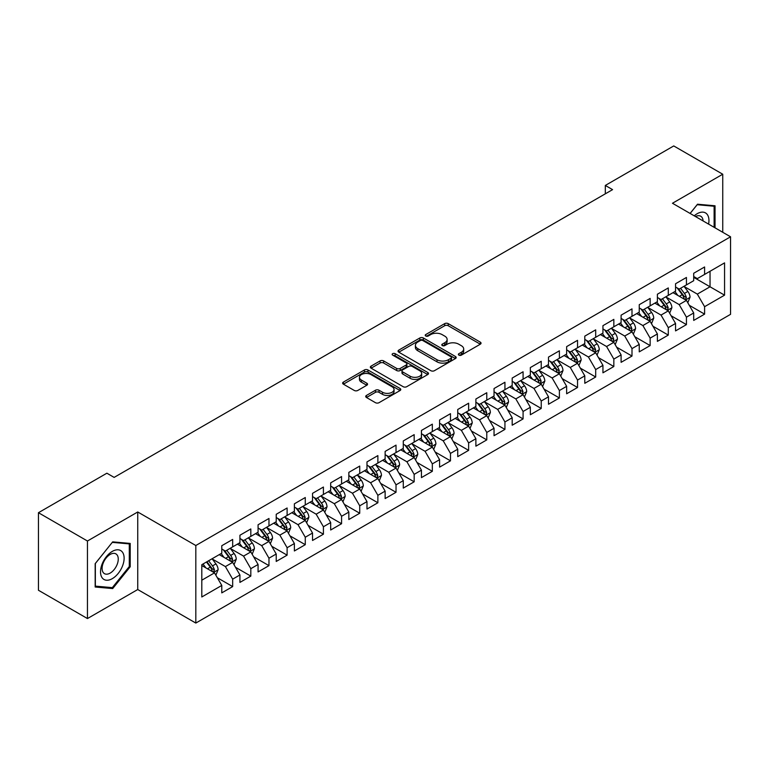 <?xml version="1.0" encoding="UTF-8"?>
<svg xmlns="http://www.w3.org/2000/svg" width="769" height="769" viewBox="0 0 769 769"><rect width="100%" height="100%" fill="white"/><g stroke="black" fill="none" stroke-linecap="round" stroke-linejoin="round"><path stroke-width="1.15" d="M458.882 355.134A1.759 1.019 0 0 0 461.371 355.134L480.308 344.204A2.518 1.451 0 0 0 481.038 343.176A2.518 1.451 0 0 0 480.308 342.147L448.231 323.634A2.518 1.451 0 0 0 444.674 323.634L425.738 334.563A1.759 1.019 0 0 0 425.228 335.284A1.759 1.019 0 0 0 425.738 336.005A1.759 1.019 0 0 0 428.237 336.005L430.688 334.592A8.065 4.652 0 0 1 442.088 334.592L444.761 336.13A8.065 4.652 0 0 1 447.125 339.427A8.065 4.652 0 0 1 444.761 342.714L442.31 344.127A1.759 1.019 0 0 0 441.791 344.848A1.759 1.019 0 0 0 442.31 345.569A1.759 1.019 0 0 0 444.809 345.569L447.25 344.156A8.065 4.652 0 0 1 458.66 344.156L461.333 345.694A8.065 4.652 0 0 1 463.688 348.991A8.065 4.652 0 0 1 461.333 352.279L458.882 353.692A1.759 1.019 0 0 0 458.362 354.413A1.759 1.019 0 0 0 458.882 355.134L458.882 353.692M366.457 395.429A2.518 1.451 0 0 0 365.717 396.458A2.518 1.451 0 0 0 366.457 397.486L375.455 402.687A2.518 1.451 0 0 0 379.021 402.687L400.043 390.546A2.518 1.451 0 0 0 400.774 389.518A2.518 1.451 0 0 0 400.043 388.489L367.967 369.976A2.518 1.451 0 0 0 364.41 369.976L343.387 382.106A2.518 1.451 0 0 0 342.647 383.135A2.518 1.451 0 0 0 343.387 384.164L354.249 390.441A2.518 1.451 0 0 0 357.816 390.441L366.813 385.25A2.518 1.451 0 0 0 367.553 384.221A2.518 1.451 0 0 0 366.813 383.193L361.42 380.078A6.738 3.893 0 0 1 359.45 377.329A6.738 3.893 0 0 1 363.612 373.734A6.738 3.893 0 0 1 370.956 374.58L392.065 386.769A6.738 3.893 0 0 1 394.045 389.518A6.738 3.893 0 0 1 389.883 393.113A6.738 3.893 0 0 1 382.539 392.267L379.021 390.239A2.518 1.451 0 0 0 375.455 390.239L366.457 395.429L366.457 397.486M87.455 541.011L87.455 618.555L137.738 589.535L137.738 511.981L87.455 541.011L38.45 512.712L106.881 473.204L114.139 477.395L612.566 189.635L605.309 185.444L605.309 193.826M137.738 511.981L195.816 545.519L730.55 236.794L730.55 314.338L195.816 623.063L195.816 545.519M722.745 232.286L722.745 174.227L672.471 203.256L730.55 236.794M722.745 174.227L673.74 145.937L605.309 185.444M430.861 370.696A2.518 1.451 0 0 0 434.427 370.696L455.45 358.556A2.518 1.451 0 0 0 456.19 357.527A2.518 1.451 0 0 0 455.45 356.499L423.383 337.985A2.518 1.451 0 0 0 419.816 337.985L398.794 350.116A2.518 1.451 0 0 0 398.054 351.145A2.518 1.451 0 0 0 398.794 352.173L430.861 370.696M393.353 355.518A1.759 1.019 0 0 1 395.141 355.768L395.141 353.673L427.747 372.494A2.518 1.451 0 0 1 428.487 373.523A2.518 1.451 0 0 1 427.747 374.551L406.724 386.692A2.518 1.451 0 0 1 403.158 386.692L371.091 368.168L371.091 366.111A2.518 1.451 0 0 0 370.35 367.14A2.518 1.451 0 0 0 371.091 368.168M371.091 366.111L380.088 360.921A2.518 1.451 0 0 1 383.654 360.921L396.66 368.428A2.518 1.451 0 0 0 400.216 368.428L406.186 364.987A2.518 1.451 0 0 0 406.926 363.958A2.518 1.451 0 0 0 406.186 362.93L392.651 355.105A1.759 1.019 0 0 1 392.132 354.394A1.759 1.019 0 0 1 393.219 353.452A1.759 1.019 0 0 1 395.141 353.673M693.705 277.349L710.037 286.779L710.037 271.274L724.561 262.883L704.596 274.418L704.596 266.978L693.705 273.264L693.705 280.704L686.438 284.895L686.438 277.455L675.557 283.742L675.557 291.182L668.29 295.373L668.29 287.933L657.399 294.219L657.399 301.659L650.141 305.851L650.141 298.41L639.25 304.697L639.25 312.137L631.993 316.328L631.993 308.888L621.102 315.175L621.102 322.615L613.835 326.806L613.835 319.366L602.944 325.662L602.944 333.102L595.687 337.293L595.687 329.853L584.796 336.14L584.796 343.58L577.538 347.771L577.538 340.331L566.647 346.617L566.647 354.057L559.39 358.248L559.39 350.808L548.499 357.095L548.499 364.535L541.232 368.726L541.232 361.286L530.341 367.572L530.341 375.012L523.083 379.204L523.083 371.763L512.192 378.05L512.192 385.5L504.935 389.691L504.935 382.251L494.044 388.537L494.044 395.977L486.777 400.168L486.777 392.728L475.886 399.015L475.886 406.455L468.629 410.646L468.629 403.206L457.738 409.493L457.738 416.933L450.48 421.124L450.48 413.684L439.589 419.97L439.589 427.41L432.332 431.601L432.332 424.161L421.441 430.448L421.441 437.888L414.174 442.088L414.174 434.648L403.283 440.935L403.283 448.375L396.025 452.566L396.025 445.126L385.134 451.413L385.134 458.853L377.877 463.044L377.877 455.604L366.986 461.89L366.986 469.33L359.729 473.521L359.729 466.081L348.838 472.368L348.838 479.808L341.571 483.999L341.571 476.559L330.68 482.845L330.68 490.286L323.422 494.477L323.422 487.037L312.531 493.333L312.531 500.773L305.274 504.964L305.274 497.524L294.383 503.81L294.383 511.25L287.116 515.441L287.116 508.001L276.225 514.288L276.225 521.728L268.967 525.919L268.967 518.479L258.076 524.766L258.076 532.206L250.819 536.397L250.819 528.957L239.928 535.243L239.928 542.683L232.671 546.874L232.671 539.434L221.78 545.721L221.78 553.171L201.805 564.696L201.805 596.975L221.78 585.44L214.513 572.867L201.805 565.532M724.561 262.883L724.561 295.161L704.596 306.687L697.329 294.114L684.17 286.52M689.255 305.274L704.596 314.127L704.596 306.687M704.596 314.127L693.705 320.423L693.705 312.973L686.438 317.174L679.181 304.591L666.021 296.997M671.106 315.751L686.438 324.614L686.438 317.174M686.438 324.614L675.557 330.901L675.557 323.461L668.29 327.652L661.032 315.079L647.873 307.475M652.958 326.239L668.29 335.092L668.29 327.652M668.29 335.092L657.399 341.378L657.399 333.938L650.141 338.129L642.884 325.556L629.724 317.953M634.8 336.716L650.141 345.569L650.141 338.129M650.141 345.569L639.25 351.856L639.25 344.416L631.993 348.607L624.726 336.034L611.566 328.43M616.651 347.194L631.993 356.047L631.993 348.607M631.993 356.047L621.102 362.334L621.102 354.894L613.835 359.085L606.578 346.511L593.418 338.918M598.503 357.672L613.835 366.525L613.835 359.085M613.835 366.525L602.944 372.811L602.944 365.371L595.687 369.572L588.429 356.989L575.27 349.395M580.355 368.149L595.687 377.012L595.687 369.572M595.687 377.012L584.796 383.298L584.796 375.858L577.538 380.049L570.281 367.467L557.112 359.873M562.197 378.636L577.538 387.489L577.538 380.049M577.538 387.489L566.647 393.776L566.647 386.336L559.39 390.527L552.123 377.954L538.963 370.35M544.048 389.114L559.39 397.967L559.39 390.527M559.39 397.967L548.499 404.254L548.499 396.814L541.232 401.005L533.974 388.432L520.815 380.828M525.9 399.592L541.232 408.445L541.232 401.005M541.232 408.445L530.341 414.731L530.341 407.291L523.083 411.482L515.826 398.909L502.666 391.315M507.742 410.069L523.083 418.922L523.083 411.482M523.083 418.922L512.192 425.209L512.192 417.769L504.935 421.96L497.668 409.387L484.508 401.793M489.593 420.547L504.935 429.4L504.935 421.96M504.935 429.4L494.044 435.696L494.044 428.256L486.777 432.447L479.52 419.864L466.36 412.271M471.445 431.024L486.777 439.887L486.777 432.447M486.777 439.887L475.886 446.174L475.886 438.734L468.629 442.925L461.371 430.352L448.212 422.748M453.297 441.512L468.629 450.365L468.629 442.925M468.629 450.365L457.738 456.651L457.738 449.211L450.48 453.402L443.223 440.829L430.063 433.226M435.139 451.989L450.48 460.842L450.48 453.402M450.48 460.842L439.589 467.129L439.589 459.689L432.332 463.88L425.065 451.307L411.905 443.713M416.99 462.467L432.332 471.32L432.332 463.88M432.332 471.32L421.441 477.607L421.441 470.167L414.174 474.358L406.916 461.784L393.757 454.191M398.842 472.945L414.174 481.798L414.174 474.358M414.174 481.798L403.283 488.094L403.283 480.644L396.025 484.845L388.768 472.262L375.608 464.668M380.684 483.422L396.025 492.285L396.025 484.845M396.025 492.285L385.134 498.572L385.134 491.131L377.877 495.323L370.61 482.749L357.45 475.146M362.535 493.909L377.877 502.763L377.877 495.323M377.877 502.763L366.986 509.049L366.986 501.609L359.729 505.8L352.462 493.227L339.302 485.624M344.387 504.387L359.729 513.24L359.729 505.8M359.729 513.24L348.838 519.527L348.838 512.087L341.571 516.278L334.313 503.705L321.154 496.101M326.239 514.865L341.571 523.718L341.571 516.278M341.571 523.718L330.68 530.004L330.68 522.564L323.422 526.755L316.165 514.182L303.005 506.588M308.081 525.342L323.422 534.195L323.422 526.755M323.422 534.195L312.531 540.482L312.531 533.042L305.274 537.233L298.007 524.66L284.847 517.066M289.932 535.82L305.274 544.683L305.274 537.233M305.274 544.683L294.383 550.969L294.383 543.529L287.116 547.72L279.858 535.137L266.699 527.544M271.784 546.307L287.116 555.16L287.116 547.72M287.116 555.16L276.225 561.447L276.225 554.007L268.967 558.198L261.71 545.625L248.55 538.021M253.635 556.785L268.967 565.638L268.967 558.198M268.967 565.638L258.076 571.925L258.076 564.484L250.819 568.676L243.562 556.102L230.402 548.499M235.477 567.262L250.819 576.116L250.819 568.676M250.819 576.116L239.928 582.402L239.928 574.962L232.671 579.153L225.404 566.58L212.244 558.986M217.329 577.74L232.671 586.593L232.671 579.153M232.671 586.593L221.78 592.88L221.78 585.44M221.78 548.97L225.404 551.075L232.671 546.874M201.805 580.201L214.513 572.867M239.928 538.492L243.562 540.588L250.819 536.397M225.404 566.58L232.671 562.389L219.232 554.632M239.928 574.962L232.671 562.389M258.076 528.015L261.71 530.11L268.967 525.919M243.562 556.102L250.819 551.911L237.381 544.154M258.076 564.484L250.819 551.911M276.225 517.537L279.858 519.633L287.116 515.441M261.71 545.625L268.967 541.434L255.539 533.676M276.225 554.007L268.967 541.434M294.383 507.059L298.007 509.155L305.274 504.964M279.858 535.137L287.116 530.946L273.687 523.199M294.383 543.529L287.116 530.946M312.531 496.582L316.165 498.677L323.422 494.477M298.007 524.66L305.274 520.469L291.836 512.712M312.531 533.042L305.274 520.469M330.68 486.095L334.313 488.19L341.571 483.999M316.165 514.182L323.422 509.991L309.994 502.234M330.68 522.564L323.422 509.991M348.838 475.617L352.462 477.712L359.729 473.521M334.313 503.705L341.571 499.514L328.142 491.756M348.838 512.087L341.571 499.514M366.986 465.139L370.61 467.235L377.877 463.044M352.462 493.227L359.729 489.036L346.29 481.279M366.986 501.609L359.729 489.036M385.134 454.662L388.768 456.757L396.025 452.566M370.61 482.749L377.877 478.549L364.439 470.801M385.134 491.131L377.877 478.549M403.283 444.184L406.916 446.28L414.174 442.088M388.768 472.262L396.025 468.071L382.597 460.314M403.283 480.644L396.025 468.071M421.441 433.697L425.065 435.792L432.332 431.601M406.916 461.784L414.174 457.593L400.745 449.836M421.441 470.167L414.174 457.593M439.589 423.219L443.223 425.315L450.48 421.124M425.065 451.307L432.332 447.116L418.894 439.359M439.589 459.689L432.332 447.116M457.738 412.742L461.371 414.837L468.629 410.646M443.223 440.829L450.48 436.638L437.052 428.881M457.738 449.211L450.48 436.638M475.886 402.264L479.52 404.359L486.777 400.168M461.371 430.352L468.629 426.161L455.2 418.403M475.886 438.734L468.629 426.161M494.044 391.786L497.668 393.882L504.935 389.691M479.52 419.864L486.777 415.673L473.348 407.926M494.044 428.256L486.777 415.673M512.192 381.299L515.826 383.404L523.083 379.204M497.668 409.387L504.935 405.196L491.497 397.438M512.192 417.769L504.935 405.196M530.341 370.821L533.974 372.917L541.232 368.726M515.826 398.909L523.083 394.718L509.655 386.961M530.341 407.291L523.083 394.718M548.499 360.344L552.123 362.439L559.39 358.248M533.974 388.432L541.232 384.24L527.803 376.483M548.499 396.814L541.232 384.24M566.647 349.866L570.281 351.962L577.538 347.771M552.123 377.954L559.39 373.763L545.952 366.006M566.647 386.336L559.39 373.763M584.796 339.389L588.429 341.484L595.687 337.293M570.281 367.467L577.538 363.276L564.1 355.528M584.796 375.858L577.538 363.276M602.944 328.911L606.578 331.006L613.835 326.806M588.429 356.989L595.687 352.798L582.258 345.041M602.944 365.371L595.687 352.798M621.102 318.424L624.726 320.519L631.993 316.328M606.578 346.511L613.835 342.32L600.406 334.563M621.102 354.894L613.835 342.32M639.25 307.946L642.884 310.042L650.141 305.851M624.726 336.034L631.993 331.843L618.555 324.085M639.25 344.416L631.993 331.843M657.399 297.468L661.032 299.564L668.29 295.373M642.884 325.556L650.141 321.365L636.713 313.608M657.399 333.938L650.141 321.365M675.557 286.991L679.181 289.086L686.438 284.895M661.032 315.079L668.29 310.878L654.861 303.13M675.557 323.461L668.29 310.878M693.705 276.513L697.329 278.609L704.596 274.418M679.181 304.591L686.438 300.4L673.01 292.653M693.705 312.973L686.438 300.4M38.45 512.712L38.45 590.265L87.455 618.555M137.738 589.535L195.816 623.063M697.329 294.114L710.037 286.779L724.561 295.161M715.035 227.835L715.035 205.784L697.512 204.218L690.101 213.436M130.201 566.782L130.201 543.423L112.687 541.866L95.173 563.658L95.173 587.007L112.687 588.573L130.201 566.782L129.298 566.263M459.583 355.384L461.333 354.374A8.065 4.652 0 0 0 463.688 351.087L463.688 348.991M447.125 339.427L447.125 341.523A8.065 4.652 0 0 1 444.761 344.81L443.011 345.819M480.308 342.147L480.308 344.204L448.231 325.729A2.518 1.451 0 0 0 444.674 325.729L426.449 336.255M455.421 358.575L423.383 340.081A2.518 1.451 0 0 0 419.816 340.081L398.823 352.192M450.999 358.248A1.759 1.019 0 0 0 451.509 357.527A1.759 1.019 0 0 0 450.999 356.806L422.844 340.552A1.759 1.019 0 0 0 420.355 340.552L417.769 342.042A8.065 4.652 0 0 0 415.404 345.339A8.065 4.652 0 0 0 417.769 348.626L437.013 359.738A8.065 4.652 0 0 0 448.414 359.738L450.999 358.248L450.999 360.344A1.759 1.019 0 0 0 451.509 359.623L451.509 357.527M415.404 345.339L415.404 347.434A8.065 4.652 0 0 0 417.769 350.722L417.769 348.626M450.999 360.344L448.414 361.834A8.065 4.652 0 0 1 437.013 361.834L417.769 350.722M371.119 368.188L380.088 363.016L380.088 360.921M406.926 363.958L406.926 366.054A2.518 1.451 0 0 1 406.186 367.082L400.216 370.523A2.518 1.451 0 0 1 396.66 370.523L383.654 363.016A2.518 1.451 0 0 0 380.088 363.016M395.141 355.768L427.708 374.57M410.156 376.224A6.738 3.893 0 0 0 417.5 377.07A6.738 3.893 0 0 0 421.662 373.474A6.738 3.893 0 0 0 419.682 370.716L412.242 366.428A2.518 1.451 0 0 0 408.685 366.428L402.716 369.87A2.518 1.451 0 0 0 401.976 370.898A2.518 1.451 0 0 0 402.716 371.927L410.156 376.224L410.156 378.319A6.738 3.893 0 0 0 417.5 379.165A6.738 3.893 0 0 0 421.662 375.57L421.662 373.474M401.976 370.898L401.976 372.994A2.518 1.451 0 0 0 402.716 374.022L402.716 371.927M410.156 378.319L402.716 374.022M394.045 389.518L394.045 391.613A6.738 3.893 0 0 1 389.883 395.208A6.738 3.893 0 0 1 382.539 394.362L379.021 392.334A2.518 1.451 0 0 0 375.455 392.334L366.486 397.506M359.45 377.329L359.45 379.425A6.738 3.893 0 0 0 361.42 382.174L361.42 380.078M366.784 385.269L361.42 382.174M400.043 388.489L400.043 390.546L367.967 372.071A2.518 1.451 0 0 0 364.41 372.071L343.416 384.183L343.387 382.106M110.842 587.506L112.687 588.573M687.784 302.726L690.033 297.238A6.806 3.932 -120 0 0 687.861 291.441L684.006 286.299M677.864 295.45L674.932 291.538M685.16 299.66L686.361 297.526A6.806 3.932 -120 0 0 684.42 293.441L680.565 288.288M678.364 288.606L683.122 294.969A3.47 1.999 60 0 1 683.756 296.017L686.361 297.526M677.162 287.923L682.238 294.69A6.806 3.932 60 0 1 684.189 298.785L684.323 299.179M669.636 313.204L671.885 307.715A6.806 3.932 -120 0 0 669.712 301.929L665.858 296.776M659.715 305.927L656.784 302.015M667.011 310.138L668.213 308.004A6.806 3.932 -120 0 0 666.262 303.918L662.407 298.766M660.206 299.093L664.974 305.447A3.47 1.999 60 0 1 665.598 306.495L668.213 308.004M659.014 298.401L664.089 305.178A6.806 3.932 60 0 1 666.031 309.263L666.175 309.657M651.487 323.691L653.737 318.193A6.806 3.932 -120 0 0 651.564 312.406L647.709 307.254M641.567 316.405L638.635 312.493M648.863 320.625L650.065 318.491A6.806 3.932 -120 0 0 648.113 314.396L644.259 309.244M642.057 309.571L646.816 315.924A3.47 1.999 60 0 1 647.45 316.982L650.065 318.491M640.865 308.878L645.941 315.655A6.806 3.932 60 0 1 647.883 319.741L648.017 320.135M708.585 224.115A16.687 9.632 120 0 0 707.374 214.647A16.687 9.632 120 0 0 694.244 215.829M703.068 220.924A11.42 6.594 120 0 0 702.001 217.416A11.42 6.594 120 0 0 700.713 216.224A11.42 6.594 120 0 0 695.474 216.541M697.118 204.708L714.122 206.246L714.122 227.307M712.998 205.602L714.122 206.246M690.139 213.455L697.156 204.737M102.104 577.721A16.687 9.632 120 0 0 118.224 573.405A16.687 9.632 120 0 0 122.54 552.296A16.687 9.632 120 0 0 106.43 556.612A16.687 9.632 120 0 0 102.104 577.721M103.181 572.472A11.42 6.594 120 0 0 104.469 573.664A11.42 6.594 120 0 0 115.09 568.329A11.42 6.594 120 0 0 117.176 555.064A11.42 6.594 120 0 0 115.888 553.872A11.42 6.594 120 0 0 105.257 559.207A11.42 6.594 120 0 0 103.181 572.472M112.322 542.376L129.298 543.894L129.298 566.522L112.322 587.641L95.356 586.122L95.356 563.494L112.293 542.356M128.173 543.25L129.298 543.894M633.329 334.169L635.579 328.68A6.806 3.932 -120 0 0 633.416 322.884L629.551 317.732M623.409 326.892L620.477 322.98M630.705 331.103L631.907 328.969A6.806 3.932 -120 0 0 629.965 324.874L626.11 319.731M623.909 320.048L628.667 326.402A3.47 1.999 60 0 1 629.302 327.459L631.907 328.969M622.707 319.356L627.783 326.133A6.806 3.932 60 0 1 629.734 330.228L629.869 330.622M615.181 344.647L617.43 339.158A6.806 3.932 -120 0 0 615.258 333.362L611.403 328.219M605.261 337.37L602.329 333.458M612.557 341.58L613.758 339.446A6.806 3.932 -120 0 0 611.816 335.351L607.952 330.209M605.751 330.526L610.519 336.889A3.47 1.999 60 0 1 611.144 337.937L613.758 339.446M604.559 329.834L609.634 336.611A6.806 3.932 60 0 1 611.586 340.705L611.72 341.1M597.032 355.124L599.282 349.635A6.806 3.932 -120 0 0 597.109 343.839L593.255 338.696M587.112 347.848L584.18 343.935M594.408 352.058L595.61 349.924A6.806 3.932 -120 0 0 593.658 345.829L589.804 340.686M587.603 341.003L592.37 347.367A3.47 1.999 60 0 1 592.995 348.415L595.61 349.924M586.411 340.311L591.486 347.088A6.806 3.932 60 0 1 593.428 351.183L593.572 351.577M578.884 365.602L581.133 360.113A6.806 3.932 -120 0 0 578.961 354.326L575.106 349.174M568.954 358.325L566.032 354.413M576.25 362.535L577.461 360.401A6.806 3.932 -120 0 0 575.51 356.316L571.655 351.164M569.454 351.491L574.212 357.845A3.47 1.999 60 0 1 574.847 358.892L577.461 360.401M568.253 350.799L573.328 357.566A6.806 3.932 60 0 1 575.279 361.661L575.414 362.055M560.726 376.089L562.975 370.591A6.806 3.932 -120 0 0 560.812 364.804L556.948 359.652M550.806 368.803L547.874 364.891M558.102 373.023L559.303 370.879A6.806 3.932 -120 0 0 557.362 366.794L553.507 361.641M551.306 361.968L556.064 368.322A3.47 1.999 60 0 1 556.698 369.38L559.303 370.879M550.104 361.276L555.18 368.053A6.806 3.932 60 0 1 557.131 372.138L557.265 372.532M542.578 386.567L544.827 381.068A6.806 3.932 -120 0 0 542.654 375.282L538.8 370.129M532.657 379.29L529.726 375.378M539.953 383.5L541.155 381.366A6.806 3.932 -120 0 0 539.204 377.271L535.349 372.129M533.148 372.446L537.916 378.8A3.47 1.999 60 0 1 538.54 379.857L541.155 381.366M531.956 371.754L537.031 378.531A6.806 3.932 60 0 1 538.973 382.616L539.117 383.01M524.429 397.044L526.678 391.556A6.806 3.932 -120 0 0 524.506 385.759L520.651 380.617M514.509 389.768L511.577 385.855M521.805 393.978L523.007 391.844A6.806 3.932 -120 0 0 521.055 387.749L517.201 382.606M514.999 382.924L519.767 389.277A3.47 1.999 60 0 1 520.392 390.335L523.007 391.844M513.807 382.231L518.883 389.008A6.806 3.932 60 0 1 520.824 393.103L520.959 393.497M506.271 407.522L508.53 402.033A6.806 3.932 -120 0 0 506.358 396.237L502.503 391.094M496.351 400.245L493.419 396.333M503.647 404.456L504.849 402.322A6.806 3.932 -120 0 0 502.907 398.227L499.052 393.084M496.851 393.401L501.609 399.765A3.47 1.999 60 0 1 502.244 400.812L504.849 402.322M495.649 392.709L500.725 399.486A6.806 3.932 60 0 1 502.676 403.581L502.811 403.975M488.123 418L490.372 412.511A6.806 3.932 -120 0 0 488.2 406.714L484.345 401.572M478.203 410.723L475.271 406.811M485.499 414.933L486.7 412.799A6.806 3.932 -120 0 0 484.758 408.714L480.904 403.562M478.703 403.879L483.461 410.242A3.47 1.999 60 0 1 484.086 411.29L486.7 412.799M477.501 403.196L482.576 409.964A6.806 3.932 60 0 1 484.528 414.058L484.662 414.453M469.974 428.487L472.224 422.988A6.806 3.932 -120 0 0 470.051 417.202L466.197 412.049M460.054 421.201L457.122 417.288M467.35 425.42L468.552 423.277A6.806 3.932 -120 0 0 466.6 419.192L462.746 414.039M460.544 414.366L465.312 420.72A3.47 1.999 60 0 1 465.937 421.777L468.552 423.277M459.353 413.674L464.428 420.451A6.806 3.932 60 0 1 466.37 424.536L466.514 424.93M451.826 438.964L454.075 433.466A6.806 3.932 -120 0 0 451.903 427.679L448.048 422.527M441.906 431.678L438.974 427.766M449.202 435.898L450.403 433.764A6.806 3.932 -120 0 0 448.452 429.669L444.597 424.517M442.396 424.844L447.154 431.198A3.47 1.999 60 0 1 447.789 432.255L450.403 433.764M441.204 424.152L446.27 430.928A6.806 3.932 60 0 1 448.221 435.014L448.356 435.408M433.668 449.442L435.917 443.953A6.806 3.932 -120 0 0 433.754 438.157L429.89 433.014M423.748 442.165L420.816 438.253M431.044 446.376L432.245 444.242A6.806 3.932 -120 0 0 430.304 440.147L426.449 435.004M424.248 435.321L429.006 441.675A3.47 1.999 60 0 1 429.64 442.733L432.245 444.242M423.046 434.629L428.122 441.406A6.806 3.932 60 0 1 430.073 445.501L430.207 445.895M415.52 459.92L417.769 454.431A6.806 3.932 -120 0 0 415.596 448.635L411.742 443.492M405.599 452.643L402.668 448.731M412.895 456.853L414.097 454.719A6.806 3.932 -120 0 0 412.155 450.624L408.291 445.482M406.09 445.799L410.857 452.162A3.47 1.999 60 0 1 411.482 453.21L414.097 454.719M404.898 445.107L409.973 451.884A6.806 3.932 60 0 1 411.915 455.979L412.059 456.373M397.371 470.397L399.62 464.909A6.806 3.932 -120 0 0 397.448 459.112L393.593 453.97M387.451 463.121L384.519 459.208M394.747 467.331L395.948 465.197A6.806 3.932 -120 0 0 393.997 461.112L390.143 455.959M387.941 456.277L392.709 462.64A3.47 1.999 60 0 1 393.334 463.688L395.948 465.197M386.749 455.594L391.825 462.361A6.806 3.932 60 0 1 393.766 466.456L393.911 466.85M379.223 480.875L381.472 475.386A6.806 3.932 -120 0 0 379.3 469.599L375.445 464.447M369.293 473.598L366.361 469.686M376.589 477.809L377.8 475.675A6.806 3.932 -120 0 0 375.849 471.589L371.994 466.437M369.793 466.764L374.551 473.118A3.47 1.999 60 0 1 375.185 474.165L377.8 475.675M368.591 466.072L373.667 472.848A6.806 3.932 60 0 1 375.618 476.934L375.753 477.328M361.065 491.362L363.314 485.864A6.806 3.932 -120 0 0 361.142 480.077L357.287 474.925M351.145 484.076L348.213 480.164M358.441 488.296L359.642 486.162A6.806 3.932 -120 0 0 357.7 482.067L353.846 476.915M351.644 477.241L356.403 483.595A3.47 1.999 60 0 1 357.037 484.653L359.642 486.162M350.443 476.549L355.518 483.326A6.806 3.932 60 0 1 357.47 487.411L357.604 487.806M342.916 501.84L345.166 496.351A6.806 3.932 -120 0 0 342.993 490.555L339.139 485.402M332.996 494.563L330.064 490.651M340.292 498.773L341.494 496.639A6.806 3.932 -120 0 0 339.542 492.545L335.688 487.402M333.486 487.719L338.254 494.073A3.47 1.999 60 0 1 338.879 495.13L341.494 496.639M332.295 487.027L337.37 493.804A6.806 3.932 60 0 1 339.312 497.899L339.456 498.283M324.768 512.317L327.017 506.829A6.806 3.932 -120 0 0 324.845 501.032L320.99 495.89M314.848 505.041L311.916 501.128M322.144 509.251L323.345 507.117A6.806 3.932 -120 0 0 321.394 503.022L317.539 497.879M315.338 498.197L320.096 504.56A3.47 1.999 60 0 1 320.731 505.608L323.345 507.117M314.146 497.505L319.222 504.281A6.806 3.932 60 0 1 321.163 508.376L321.298 508.77M306.61 522.795L308.859 517.306A6.806 3.932 -120 0 0 306.696 511.51L302.842 506.367M296.69 515.518L293.758 511.606M303.986 519.729L305.187 517.595A6.806 3.932 -120 0 0 303.246 513.5L299.391 508.357M297.19 508.674L301.948 515.038A3.47 1.999 60 0 1 302.582 516.086L305.187 517.595M295.988 507.982L301.063 514.759A6.806 3.932 60 0 1 303.015 518.854L303.149 519.248M288.462 533.273L290.711 527.784A6.806 3.932 -120 0 0 288.538 521.997L284.684 516.845M278.541 525.996L275.61 522.084M285.837 530.206L287.039 528.072A6.806 3.932 -120 0 0 285.097 523.987L281.233 518.835M279.032 519.162L283.799 525.515A3.47 1.999 60 0 1 284.424 526.563L287.039 528.072M277.84 518.469L282.915 525.237A6.806 3.932 60 0 1 284.866 529.332L285.001 529.726M270.313 543.76L272.562 538.262A6.806 3.932 -120 0 0 270.39 532.475L266.535 527.323M260.393 536.474L257.461 532.561M267.689 540.694L268.89 538.55A6.806 3.932 -120 0 0 266.939 534.465L263.085 529.312M260.883 529.639L265.651 535.993A3.47 1.999 60 0 1 266.276 537.05L268.89 538.55M259.691 528.947L264.767 535.724A6.806 3.932 60 0 1 266.708 539.809L266.853 540.203M252.165 554.238L254.414 548.739A6.806 3.932 -120 0 0 252.242 542.952L248.387 537.8M242.235 546.961L239.313 543.039M249.531 551.171L250.742 549.037A6.806 3.932 -120 0 0 248.791 544.942L244.936 539.8M242.735 540.117L247.493 546.471A3.47 1.999 60 0 1 248.127 547.528L250.742 549.037M241.533 539.425L246.609 546.201A6.806 3.932 60 0 1 248.56 550.287L248.695 550.681M234.007 564.715L236.256 559.226A6.806 3.932 -120 0 0 234.093 553.43L230.229 548.287M224.087 557.438L221.155 553.526M231.382 561.649L232.584 559.515A6.806 3.932 -120 0 0 230.642 555.42L226.788 550.277M224.586 550.594L229.345 556.948A3.47 1.999 60 0 1 229.979 558.006L232.584 559.515M223.385 549.902L228.46 556.679A6.806 3.932 60 0 1 230.412 560.774L230.546 561.168M215.858 575.193L218.108 569.704A6.806 3.932 -120 0 0 215.935 563.908L212.081 558.765M205.938 567.916L203.006 564.004M213.234 572.126L214.436 569.992A6.806 3.932 -120 0 0 212.484 565.897L208.63 560.755M206.928 561.735L211.196 567.435A3.47 1.999 60 0 1 211.821 568.483L214.436 569.992M206.457 562.014L210.312 567.157A6.806 3.932 60 0 1 212.254 571.252L212.398 571.646M461.333 354.374L461.333 352.279M442.31 345.569L442.31 344.127M444.761 344.81L444.761 342.714M425.738 336.005L425.738 334.563M444.674 325.729L444.674 323.634M448.231 325.729L448.231 323.634M398.794 352.173L398.794 350.116M419.816 340.081L419.816 337.985M423.383 340.081L423.383 337.985M455.45 358.556L455.45 356.499M437.013 361.834L437.013 359.738M448.414 361.834L448.414 359.738M383.654 363.016L383.654 360.921M396.66 370.523L396.66 368.428M400.216 370.523L400.216 368.428M406.186 367.082L406.186 364.987M427.747 374.551L427.747 372.494M375.455 392.334L375.455 390.239M379.021 392.334L379.021 390.239M382.539 394.362L382.539 392.267M366.813 385.25L366.813 383.193M364.41 372.071L364.41 369.976M367.967 372.071L367.967 369.976M685.592 299.91L689.995 297.372M684.42 293.441L687.861 291.441M679.392 296.334L682.238 294.69M667.434 310.388L671.837 307.85M666.262 303.918L669.712 301.929M661.244 306.812L664.089 305.178M649.286 320.865L653.688 318.328M648.113 314.396L651.564 312.406M643.095 317.289L645.941 315.655M631.138 331.352L635.54 328.805M629.965 324.874L633.416 322.884M624.947 327.777L627.783 326.133M612.989 341.83L617.392 339.283M611.816 335.351L615.258 333.362M606.789 338.254L609.634 336.611M594.831 352.308L599.234 349.77M593.658 345.829L597.109 343.839M588.641 348.732L591.486 347.088M576.683 362.785L581.085 360.248M575.51 356.316L578.961 354.326M570.492 359.21L573.328 357.566M558.534 373.263L562.937 370.725M557.362 366.794L560.812 364.804M552.344 369.687L555.18 368.053M540.386 383.75L544.779 381.203M539.204 377.271L542.654 375.282M534.186 380.174L537.031 378.531M522.228 394.228L526.63 391.681M521.055 387.749L524.506 385.759M516.037 390.652L518.883 389.008M504.079 404.705L508.482 402.168M502.907 398.227L506.358 396.237M497.889 401.13L500.725 399.486M485.931 415.183L490.334 412.645M484.758 408.714L488.2 406.714M479.731 411.607L482.576 409.964M467.773 425.661L472.176 423.123M466.6 419.192L470.051 417.202M461.583 422.085L464.428 420.451M449.625 436.138L454.027 433.601M448.452 429.669L451.903 427.679M443.434 432.562L446.27 430.928M431.476 446.626L435.879 444.078M430.304 440.147L433.754 438.157M425.286 443.05L428.122 441.406M413.328 457.103L417.721 454.556M412.155 450.624L415.596 448.635M407.128 453.527L409.973 451.884M395.17 467.581L399.572 465.043M393.997 461.112L397.448 459.112M388.979 464.005L391.825 462.361M377.021 478.058L381.424 475.521M375.849 471.589L379.3 469.599M370.831 474.483L373.667 472.848M358.873 488.536L363.276 485.998M357.7 482.067L361.142 480.077M352.673 484.96L355.518 483.326M340.715 499.023L345.118 496.476M339.542 492.545L342.993 490.555M334.525 495.447L337.37 493.804M322.567 509.501L326.969 506.954M321.394 503.022L324.845 501.032M316.376 505.925L319.222 504.281M304.418 519.979L308.821 517.441M303.246 513.5L306.696 511.51M298.228 516.403L301.063 514.759M286.27 530.456L290.672 527.919M285.097 523.987L288.538 521.997M280.07 526.88L282.915 525.237M268.112 540.934L272.514 538.396M266.939 534.465L270.39 532.475M261.921 537.358L264.767 535.724M249.963 551.421L254.366 548.874M248.791 544.942L252.242 542.952M243.773 547.845L246.609 546.201M231.815 561.899L236.218 559.351M230.642 555.42L234.093 553.43M225.625 558.323L228.46 556.679M213.667 572.376L218.06 569.839M212.484 565.897L215.935 563.908M207.467 568.8L210.312 567.157"/></g></svg>
